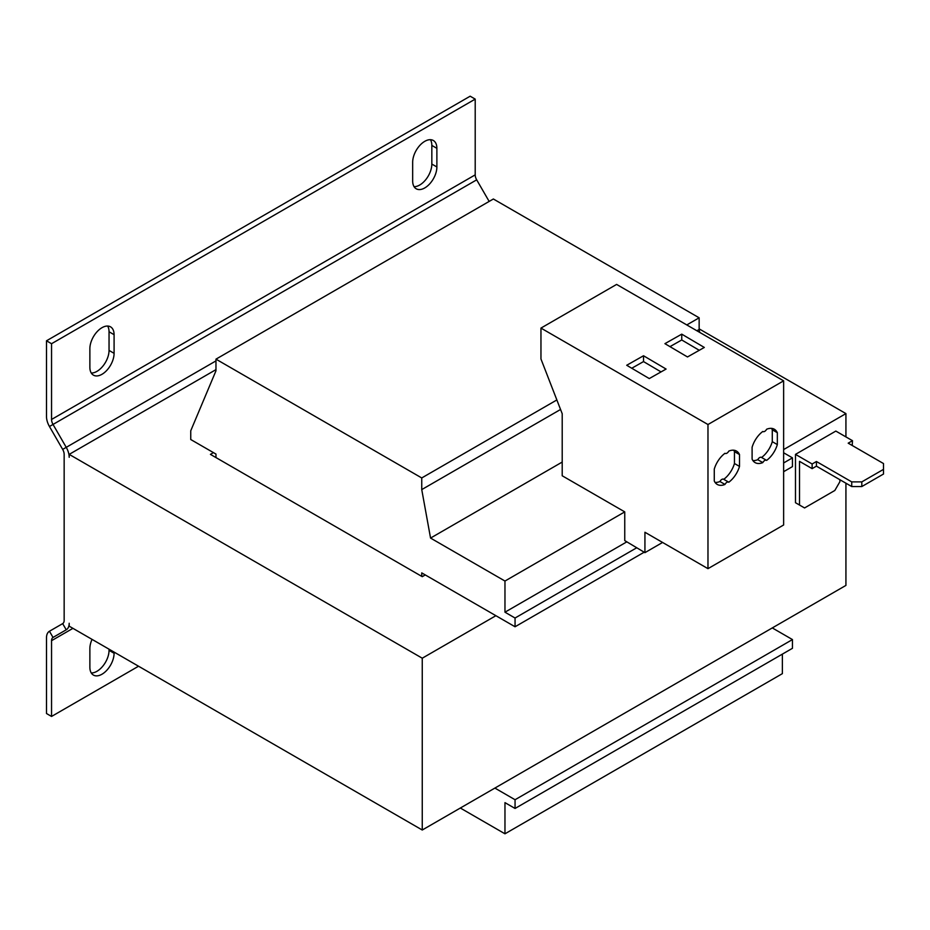 <?xml version="1.0" encoding="UTF-8"?>
<svg xmlns="http://www.w3.org/2000/svg" width="930" height="930" viewBox="0 0 930 930"><rect width="100%" height="100%" fill="white"/><g stroke="black" fill="none" stroke-linecap="round" stroke-linejoin="round"><path stroke-width="1.4" d="M92.047 639.363A17.124 9.881 120 0 0 89.873 648.605L89.873 667.24A17.124 9.881 120 0 0 93.419 675.075A17.124 9.881 120 0 0 106.613 670.484A17.124 9.881 120 0 0 114.088 653.255L114.088 652.093M101.975 327.697A17.124 9.881 120 0 0 89.873 348.669L89.873 367.303A17.124 9.881 120 0 0 93.419 375.139A17.124 9.881 120 0 0 106.613 370.559A17.124 9.881 120 0 0 114.088 353.33L114.088 334.684A17.124 9.881 120 0 0 110.542 326.849A17.124 9.881 120 0 0 101.975 327.697M424.778 141.337A17.124 9.881 120 0 0 412.664 162.308L412.664 180.943A17.124 9.881 120 0 0 416.21 188.778A17.124 9.881 120 0 0 429.404 184.187A17.124 9.881 120 0 0 436.879 166.958L436.879 148.323A17.124 9.881 120 0 0 433.334 140.488A17.124 9.881 120 0 0 424.778 141.337M752.905 460.559A19.263 11.114 120 0 0 757.764 459.687A3.569 2.058 -60 0 1 759.671 457.572A3.569 2.058 -60 0 1 761.461 457.397A3.569 2.058 -60 0 1 761.577 457.479L766.367 460.245M764.716 460.49A3.569 2.058 -60 0 1 766.494 460.303A3.569 2.058 -60 0 1 766.622 460.397A19.263 11.114 120 0 0 777.329 444.587L777.329 432.706A19.263 11.114 120 0 0 774.341 429.242A19.263 11.114 120 0 0 766.622 429.253A3.569 2.058 -60 0 1 762.937 431.543A3.569 2.058 -60 0 1 762.809 431.462A19.263 11.114 120 0 0 752.103 447.26L752.103 459.141A19.263 11.114 120 0 0 755.09 462.605A19.263 11.114 120 0 0 762.809 462.594A3.569 2.058 -60 0 1 764.716 460.49M715.077 482.403A19.263 11.114 120 0 0 719.936 481.519A3.569 2.058 -60 0 1 721.843 479.415A3.569 2.058 -60 0 1 723.633 479.241A3.569 2.058 -60 0 1 723.749 479.322L728.539 482.077M726.888 482.321A3.569 2.058 -60 0 1 728.678 482.147A3.569 2.058 -60 0 1 728.794 482.228A19.263 11.114 120 0 0 739.501 466.418L739.501 454.549A19.263 11.114 120 0 0 736.514 451.085A19.263 11.114 120 0 0 728.794 451.097A3.569 2.058 -60 0 1 725.109 453.375A3.569 2.058 -60 0 1 724.981 453.294A19.263 11.114 120 0 0 714.275 469.104L714.275 480.984A19.263 11.114 120 0 0 717.263 484.437A19.263 11.114 120 0 0 724.981 484.437A3.569 2.058 -60 0 1 726.888 482.321M845.928 436.902L845.928 413.606L699.151 328.871M213.447 452.619L210.424 454.375L422.255 576.67L425.277 574.926M495.899 615.695L422.255 658.208L69.192 454.375L69.192 457.281A14.264 8.231 -120 0 0 66.239 447.342L215.969 360.898M845.928 483.205L845.928 585.412L422.255 830.013L69.192 626.181L69.192 623.263A14.264 8.231 -120 0 1 66.239 629.796L53.022 637.434A7.138 4.115 60 0 0 51.545 640.689L51.545 716.449L138.547 666.217M421.743 576.379L421.743 572.892L515.057 626.762L515.057 618.02L504.967 612.196L504.967 581.041L624.751 511.884L624.751 540.597L644.932 552.653L662.579 542.457M504.967 612.196L626.832 541.841M644.932 552.653L644.932 532.262L707.974 568.66L707.974 424.522L540.958 328.092L540.958 358.968L562.208 413.734L562.208 475.776L624.751 511.884M504.967 581.041L430.555 538.075L562.208 462.059M696.884 330.755L699.151 329.452L699.151 317.804L493.365 198.997L215.969 359.154L215.969 370.803L190.743 430.788L190.743 439.518L215.969 454.084L215.969 457.572M430.555 538.075L421.743 489.599L421.743 477.95L556.861 399.947M686.793 324.93L699.151 317.804M421.743 489.599L560.558 409.467M421.743 477.95L215.969 359.154M460.338 808.031L504.967 833.803L782.374 673.646L782.374 654.127M504.967 833.803L504.967 802.637L515.057 808.461L792.453 648.303L792.453 639.573L772.284 627.924M515.057 808.461L515.057 799.73L792.453 639.573M515.057 799.73L494.888 788.082M515.057 626.762L644.188 552.199M783.63 471.696L792.453 466.604L792.453 457.862L783.63 452.771M515.057 618.02L636.748 547.758M783.63 462.966L792.453 457.862M699.686 332.37L699.151 329.452M215.969 369.629L69.192 454.375M49.453 426.498L53.022 424.44A7.138 4.115 60 0 1 51.545 419.465L475.207 174.863L475.207 99.115L470.162 96.197L46.5 340.799L46.5 416.559A14.264 8.231 60 0 0 49.453 426.498L62.67 449.399A7.138 4.115 -120 0 1 64.158 454.375L64.158 620.356A7.138 4.115 -120 0 1 62.67 623.623L49.453 631.249L53.022 637.434M51.545 716.449L46.5 713.531L46.5 637.782A14.264 8.231 60 0 1 49.453 631.249M91.279 672.96A17.124 9.881 120 0 0 109.043 650.349L109.043 649.187M489.157 201.426L476.683 179.839L53.022 424.44L66.239 447.342L62.67 449.399M475.207 174.863A7.138 4.115 -120 0 0 476.683 179.839M475.207 99.115L51.545 343.716L51.545 419.465M46.5 340.799L51.545 343.716M91.279 373.023A17.124 9.881 120 0 0 109.043 350.412L109.043 331.777A17.124 9.881 120 0 0 107.636 326.058M414.071 186.663A17.124 9.881 120 0 0 431.834 164.052L431.834 145.417A17.124 9.881 120 0 0 430.427 139.686M707.974 568.66L783.63 524.985L783.63 380.847L616.613 284.417L540.958 328.092M626.715 365.269L649.268 378.568L666.089 369.059L643.525 355.76L626.715 365.269M664.927 343.658L687.491 356.957L704.312 347.448L681.748 334.149L664.927 343.658M707.974 424.522L783.63 380.847M845.928 413.606L783.63 449.574M422.255 658.208L422.255 830.013M800.532 505.629L795.487 502.712L804.566 507.954L834.826 490.482L839.871 481.752L839.871 479.706M816.424 461.513L851.729 481.891L861.808 481.891L861.808 486.553L851.729 486.553L816.424 466.163L816.424 461.513L812.134 463.989L795.487 454.375L795.487 502.712M795.487 454.375L835.838 431.078L852.485 440.692L848.195 443.168L883.5 463.547L883.5 469.371L861.808 481.891M861.808 486.553L883.5 474.033L883.5 469.371M816.424 466.163L812.134 468.639L799.521 461.361L799.521 505.037M852.229 445.493L852.485 440.692M812.134 463.989L812.134 468.639M851.729 486.553L851.729 481.891M719.936 481.519L724.981 484.437M723.761 479.31A19.263 11.114 120 0 0 734.456 463.512L739.501 466.418M734.456 463.512L734.456 451.631L739.501 454.549M734.456 451.631A19.263 11.114 120 0 0 733.665 450.213M757.764 459.687L762.809 462.594M761.589 457.479A19.263 11.114 120 0 0 772.284 441.669L777.329 444.587M772.284 441.669L772.284 429.788L777.329 432.706M772.284 429.788A19.263 11.114 120 0 0 771.493 428.37M699.267 350.296L681.748 339.973L669.972 346.634M681.748 339.973L681.748 334.149M661.044 371.907L643.525 361.584L631.749 368.245M643.525 361.584L643.525 355.76M62.67 623.623L66.239 629.796M51.545 640.689L72.947 628.343M431.834 164.052L436.879 166.958M436.879 148.323L431.834 145.417M109.043 350.412L114.088 353.33M114.088 334.684L109.043 331.777M109.043 650.349L114.088 653.255M761.461 457.397L766.494 460.303M723.633 479.241L728.678 482.147"/></g></svg>
